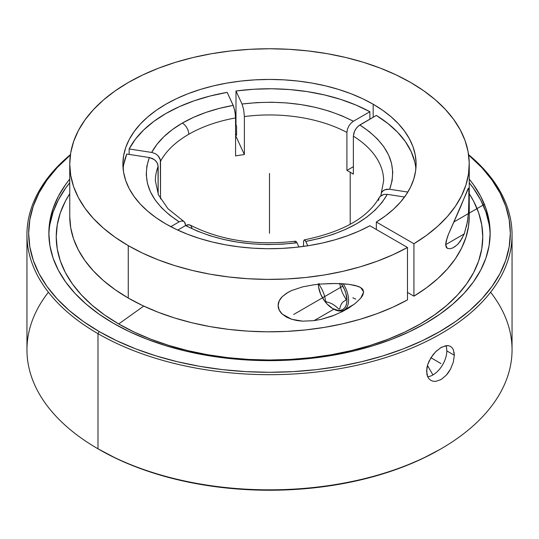 <?xml version="1.0" encoding="UTF-8"?>
<svg xmlns="http://www.w3.org/2000/svg" width="539" height="539" viewBox="0 0 539 539"><rect width="100%" height="100%" fill="white"/><g stroke="black" fill="none" stroke-linecap="round" stroke-linejoin="round"><path stroke-width="0.81" d="M383.64 180.612A114.14 65.899 0 0 0 353.375 136.158L353.375 174.137A114.14 65.899 180 0 0 350.209 172.231A114.14 65.899 180 0 0 346.914 170.405L353.375 166.679L346.914 170.405L346.914 132.432A114.14 65.899 0 0 0 244.389 116.565L244.389 154.545A114.14 65.899 180 0 0 235.57 155.912L235.57 117.933L235.172 112.92L233.67 106.513L227.168 92.364A146.601 84.636 0 0 0 129.144 148.953L135.404 139.19L143.697 129.939L153.891 121.349L165.837 113.547L179.352 106.655L194.229 100.766L210.25 95.982L227.168 92.364L233.205 105.381L219.178 108.427L205.898 112.429L193.555 117.34L182.33 123.074L172.399 129.549L163.903 136.677L156.964 144.344L151.688 152.443L155.07 153.534L157.927 155.589L160.346 159.78L160.521 198.891L160.521 161.262L159.84 158.298L157.927 155.589L155.07 153.534L151.688 152.443C157.779 141.218 167.993 131.428 182.33 123.074A9.129 5.269 60 0 1 188.791 134.258A114.14 65.899 0 0 0 160.521 161.262A114.14 65.899 180 0 1 188.791 134.258A114.14 65.899 180 0 1 235.57 117.933L235.57 155.912A114.14 65.899 180 0 1 244.389 154.545L244.389 116.565A114.14 65.899 180 0 1 346.914 132.432L346.914 170.405A114.14 65.899 180 0 1 350.209 172.231L350.209 224.339L350.209 172.231A114.14 65.899 180 0 1 353.375 174.137L353.375 136.158L353.867 133.012L355.268 129.791L357.364 126.968L359.836 124.974L376.343 115.44L387.858 123.458L397.587 132.223L405.375 141.616L411.102 151.493L414.693 161.7M183.732 221.367L181.636 220.963L183.732 221.367L184.533 222.034L185.625 225.551L177.755 230.092L185.618 225.551L185.133 222.978L183.826 221.428L167.946 208.694L158.459 194.875L155.36 180.855A114.14 65.899 180 0 1 158.156 166.356L158.156 194.175L157.981 164.867L156.66 161.976L154.228 159.544L149.33 157.536L146.884 166.073L146.251 174.717L147.437 183.341L150.428 191.817L155.178 200.023L161.619 207.838L169.657 215.135L179.164 221.825L170.796 226.656L179.164 221.825C150.859 203.237 140.915 181.805 149.33 157.536L126.78 154.046A146.601 84.636 0 0 0 123.121 168.741M373.163 104.229L373.163 117.28L373.163 104.229L382.643 110.259L391.078 116.781L398.382 123.741L404.499 131.078L409.364 138.718L412.941 146.595L415.185 154.632L416.081 162.758L415.623 170.897L413.811 178.968L410.664 186.905L406.217 194.633L400.497 202.078L393.571 209.166L385.493 215.836L376.343 222.034L376.343 229.486L376.343 222.034L413.932 243.736L413.932 296.16A199.747 115.326 0 0 0 469.247 216.503L469.247 164.078A199.747 115.326 180 0 1 413.932 243.736L376.343 222.034A146.601 84.636 180 0 0 416.101 164.078A146.601 84.636 180 0 0 373.163 104.229A146.601 84.636 180 0 0 213.397 85.883A146.601 84.636 180 0 0 122.899 164.078L123.606 155.784L125.715 147.565L129.212 139.507L134.056 131.691L140.207 124.179L147.605 117.057L156.175 110.38L165.837 104.229L176.496 98.65L188.05 93.705L200.393 89.434L213.397 85.883L226.946 83.087L240.899 81.066L255.129 79.846L269.5 79.442L283.871 79.846L298.101 81.066L312.054 83.087L325.603 85.883L338.607 89.434L350.95 93.705L362.504 98.65L373.163 104.229M165.837 223.928A146.601 84.636 180 0 1 122.899 164.078L123.606 172.372L125.715 180.592L129.212 188.65L134.056 196.465L140.207 203.978L147.605 211.099L156.175 217.769L165.837 223.928A146.601 84.636 180 0 0 369.882 225.76L359.156 231.042L347.594 235.705L335.312 239.707L322.423 243.008L309.042 245.582L295.298 247.394L281.311 248.439L267.216 248.708L253.141 248.189L239.222 246.889L225.578 244.827L212.346 242.018L199.639 238.487L187.579 234.27L176.28 229.398L165.837 223.928M235.988 134.103A146.601 84.636 0 0 0 235.57 134.157A146.601 84.636 180 0 1 235.988 134.103L236.574 134.022A146.601 84.636 0 0 0 235.988 134.103L236.574 135.377L235.988 134.103M129.144 148.953L129.144 154.417L129.144 148.953L151.688 152.443L129.144 148.953M369.882 111.714A146.601 84.636 0 0 0 235.988 91.003L235.988 124.785L235.988 91.003L253.768 89.245L271.784 88.767L289.766 89.568L307.446 91.643L324.545 94.952L340.816 99.445L356.003 105.065L369.882 111.714L353.382 121.241L341.8 115.75L329.147 111.115L315.618 107.396L301.402 104.654L286.721 102.922L271.784 102.242L256.813 102.605L242.024 104.014L235.988 91.003L242.024 104.014C284.06 99.156 321.177 104.903 353.382 121.241L369.882 111.714L369.882 119.173L369.882 111.714M118.695 323.952A213.276 123.135 0 0 0 384.9 340.439A213.276 123.135 0 0 0 469.247 193.737L473.592 201.141L478.672 212.865L481.745 224.817L482.776 236.891L481.745 248.957L478.672 260.91L473.592 272.633L466.538 284.006L457.591 294.934L446.831 305.296L434.36 314.998L420.305 323.952L404.796 332.071L387.986 339.267L370.037 345.479L351.118 350.646L331.411 354.716L311.111 357.653L290.406 359.425L269.5 360.018L248.594 359.425L227.889 357.653L207.589 354.716L187.882 350.646L168.963 345.479L151.014 339.267L134.204 332.071L118.695 323.952L143.731 306.091L118.695 323.952L104.64 314.998L92.169 305.296L81.409 294.934L72.462 284.006L65.408 272.633L60.328 260.91L57.255 248.957L56.224 236.891L57.255 224.817L60.328 212.865L65.408 201.141L69.753 193.737A213.276 123.135 0 0 0 118.695 323.952M469.247 216.449L468.519 226.326L465.945 237.382L461.532 248.236L455.327 258.801L447.377 268.968L437.769 278.643L426.585 287.732L413.932 296.16L407.477 292.434L413.932 296.16L413.932 243.736L426.585 235.314L437.769 226.218L447.377 216.543L455.327 206.376L461.532 195.819L465.945 184.958L468.519 173.902L469.233 162.758L468.081 151.627L465.069 140.612L460.225 129.811L453.602 119.335L445.254 109.282L435.263 99.735L423.728 90.788L410.745 82.534L396.219 74.934L380.473 68.19L363.663 62.369L345.937 57.532L327.483 53.718L308.47 50.969L289.079 49.312L269.5 48.753L249.921 49.312L230.53 50.969L211.517 53.718L193.063 57.532L175.337 62.369L158.527 68.19L142.781 74.934L128.255 82.534L115.097 90.916L103.414 100.005L93.341 109.713L84.96 119.948L78.357 130.6L73.594 141.582L70.717 152.773L69.753 164.078L69.753 216.503A199.747 115.326 0 0 0 128.255 298.047L128.255 245.622A199.747 115.326 180 0 1 69.753 164.078A199.747 115.326 180 0 1 193.063 57.532A199.747 115.326 180 0 1 410.745 82.534A199.747 115.326 180 0 1 469.247 164.078M455.522 246.256L452.821 247.893L450.031 248.762L447.303 248.351L446.184 247.185L445.652 244.814L446.097 241.337L448.495 234.182L460.299 207.569L468.02 188.69L468.842 188.94L469.051 193.11L468.512 212.171L467.34 222.25L464.22 233.939L460.346 241.209L456.809 245.198L452.821 247.893L450.031 248.762L447.303 248.351L445.652 244.814L447.175 237.692L448.495 234.182L468.519 188.192M302.702 321.163L297.077 320.57L291.673 319.283L286.627 317.175L282.328 314.156L279.263 310.181L278.117 305.539L279.229 300.836L282.261 296.652L286.559 293.243L291.592 290.548L302.628 286.869L314.035 284.767L321.359 283.999L332.031 283.514L342.353 283.743L348.915 284.329L357.997 286.29L360.631 287.496L362.754 289.288L363.677 291.99L362.767 295.231L360.665 298.283L355.167 303.491L348.955 307.857L342.366 311.589L332.091 316.09L321.399 319.304L314.035 320.651L302.702 321.163L291.673 319.283L282.328 314.156C279.546 311.529 278.144 308.658 278.117 305.539C278.117 302.44 279.498 299.475 282.261 296.652L287.887 292.434L291.592 290.548L302.628 286.869L314.035 284.767L321.359 283.999L335.514 283.514L348.915 284.329L355.093 285.427L360.631 287.496L363.677 291.99L360.665 298.283L355.167 303.491L348.955 307.857L342.366 311.589M333.85 309.211L314.035 320.651L333.85 309.211M468.014 217.46L466.478 226.582M468.842 188.94L468.836 206.484M464.22 233.939L445.652 244.659L464.22 233.939M490.598 292.226A242.55 140.032 180 0 1 441.01 448.819A242.55 140.032 180 0 1 97.99 448.819L99.203 449.519A240.839 139.049 0 0 0 439.804 449.519L422.286 458.682L403.3 466.814L383.027 473.828L361.662 479.663L339.408 484.258L316.487 487.573L293.108 489.574L269.5 490.247L245.892 489.574L222.513 487.573L199.592 484.258L177.338 479.663L155.973 473.828L135.7 466.814L116.714 458.682L97.99 448.819A242.55 140.032 0 0 0 362.323 479.178A242.55 140.032 0 0 0 512.05 349.798L512.05 234.647A242.55 140.032 180 0 1 362.323 364.02A242.55 140.032 180 0 1 97.99 333.668L97.99 448.819L97.99 333.668A242.55 140.032 0 0 0 425.143 342.043A242.55 140.032 0 0 0 468.58 154.653A242.55 140.032 180 0 1 512.05 234.647M113.48 323.326A220.646 127.393 180 0 1 48.854 233.246A220.646 127.393 180 0 1 69.753 179.13L65.65 184.5L58.353 196.27L53.091 208.398L49.911 220.761L48.854 233.246L49.911 245.73L53.091 258.1L58.353 270.228L65.65 281.998L74.908 293.297L86.038 304.023L98.933 314.062L113.48 323.326L129.522 331.721L146.911 339.166L165.486 345.593L185.059 350.943L205.447 355.154L226.454 358.192L247.873 360.025L269.5 360.638L291.127 360.025L312.546 358.192L333.553 355.154L353.941 350.943L373.514 345.593L392.089 339.166L409.478 331.721L425.52 323.326L440.067 314.062L452.962 304.023L464.092 293.297L473.35 281.998L480.647 270.228L485.909 258.1L489.089 245.73L490.146 233.246L489.089 220.761L485.909 208.398L480.647 196.27L473.35 184.5L469.247 179.13A220.646 127.393 180 0 1 490.146 233.246A220.646 127.393 180 0 1 353.941 350.943A220.646 127.393 180 0 1 113.48 323.326M49.911 224.399L53.091 212.036L58.353 199.908L65.65 188.138L69.753 182.768A220.646 127.393 0 0 0 48.874 235.071M426.861 374.248L426.861 368.002L427.71 364.573L430.91 357.761L435.606 351.805L440.996 347.561L446.231 345.661L448.542 345.708L450.537 346.422L452.154 347.79L453.346 349.771L454.316 355.241L453.346 362.026L450.543 369.067L446.245 375.245L441.017 379.584L435.62 381.39L433.127 381.241L430.917 380.399L429.091 378.91L427.71 376.828L426.861 374.248M454.074 352.277L454.316 355.241L453.346 362.026L450.543 369.067L448.549 372.341L446.245 375.245L441.017 379.584L435.62 381.39L433.127 381.241L430.917 380.399L429.091 378.91L427.71 376.828L426.578 371.256L427.71 364.573L429.084 361.117L433.127 354.608L436.731 350.727M343.202 283.79A21.398 12.357 60 0 1 344.138 310.04A21.398 12.357 60 0 1 333.439 308.982A21.398 12.357 -120 0 0 347.648 305.714A21.398 12.357 -120 0 0 343.202 283.79M99.203 331.566L97.99 333.668L99.203 331.566A240.839 139.049 180 0 1 70.366 155.043L57.1 167.703L46.994 180.039L39.03 192.881L33.29 206.12L29.82 219.616L28.661 233.246L29.82 246.875L33.29 260.371L39.03 273.61L46.994 286.458L57.1 298.795L69.248 310.498L83.329 321.46L99.203 331.566A240.839 139.049 180 0 0 423.054 340.365A240.839 139.049 180 0 0 468.634 155.043L481.9 167.703L492.006 180.039L499.97 192.881L505.71 206.12L509.18 219.616L510.339 233.246L509.18 246.875L505.71 260.371L499.97 273.61L492.006 286.458L481.9 298.795L469.752 310.498L455.671 321.46L439.797 331.566L422.286 340.729L403.3 348.861L383.027 355.875L361.662 361.709L339.408 366.304L316.487 369.619L293.108 371.627L269.5 372.294L245.892 371.627L222.513 369.619L199.592 366.304L177.338 361.709L155.973 355.875L135.7 348.861L116.714 340.729L99.203 331.566M427.69 376.774A19.62 11.326 120 0 0 432.938 374.935A19.62 11.326 120 0 0 446.811 350.909L454.316 355.241L446.811 350.909A19.62 11.326 -60 0 1 432.938 374.935L427.447 365.429L432.938 374.935A19.62 11.326 -60 0 1 427.69 376.774M318.306 283.703L318.583 287.092L320.718 294.287L324.673 301.133L327.146 304.09L332.63 308.517L338.115 310.424L340.587 310.323L342.764 309.521L344.542 308.038L345.863 305.943L346.678 303.316L346.954 300.243L345.863 293.283L344.542 289.659L341.207 283.676A20.26 11.696 60 0 1 346.227 305.04A20.26 11.696 60 0 1 332.63 308.517L332.63 308.517A20.26 11.696 60 0 1 318.313 284.275M445.894 345.708A19.62 11.326 -60 0 1 446.811 350.909A19.62 11.326 120 0 0 445.894 345.708M444.688 345.971L448.542 345.708L450.537 346.422L452.154 347.79L453.346 349.771M440.134 348.093L442.088 346.981M70.42 154.653A242.55 140.032 0 0 0 97.99 333.668A242.55 140.032 180 0 1 26.95 234.647A242.55 140.032 180 0 1 70.42 154.653M26.95 234.647L26.95 349.798A242.55 140.032 0 0 0 97.99 448.819L97.99 448.819A242.55 140.032 180 0 1 48.402 292.226M355.76 299.165L352.809 297.797M490.126 235.065A220.646 127.393 0 0 0 469.247 182.768L473.35 188.138L480.647 199.908L485.909 212.036L489.089 224.399M462.401 237.874L458.049 243.999M69.753 164.078L70.717 175.384L73.594 186.575L78.357 197.557L84.96 208.209L93.341 218.443L103.414 228.145L115.097 237.241L128.255 245.622L142.559 253.121L158.055 259.785L174.589 265.552L192.005 270.369L210.149 274.196L228.853 276.985L247.933 278.724L267.216 279.391L286.519 278.98L305.667 277.497L324.471 274.951L342.764 271.366L360.375 266.778L377.132 261.226L392.877 254.772L407.477 247.468A199.747 115.326 180 0 1 128.255 245.622L128.255 298.047A199.747 115.326 0 0 0 407.477 299.886L407.477 247.468L369.882 225.76L407.477 247.468L407.477 299.886L392.877 307.196L377.132 313.651L360.375 319.196L342.764 323.784L324.471 327.368L305.667 329.915L286.519 331.404L267.216 331.815L247.933 331.148L228.853 329.41L210.149 326.614L192.005 322.794L174.589 317.97L158.055 312.202L142.559 305.539L128.255 298.047L115.097 289.659L103.414 280.57L93.341 270.861L84.96 260.633L78.357 249.975L73.594 238.999L70.717 227.802L69.753 216.503M335.561 314.736L321.399 319.304L314.035 320.651M407.848 192.073L389.67 189.256L392.116 180.72L392.749 172.082L391.563 163.452L388.572 154.976L383.822 146.77L377.381 138.961L369.343 131.657L359.836 124.974C388.141 143.556 398.085 164.988 389.67 189.256L407.848 192.073M236.574 135.377L236.574 126.059L235.988 124.785L236.574 126.059L236.574 135.377M304.387 239.848C342.676 231.965 367.605 217.904 379.173 197.658L381.066 195.569L383.923 194.397L387.312 194.35C373.581 217.796 346.409 233.488 305.795 241.411L304.885 240.03L304.124 239.996L303.612 241.304L303.43 246.417L303.612 241.304L304.481 239.842L305.33 240.562L307.816 245.777L305.795 241.411L319.822 238.366L333.102 234.364L345.445 229.459L356.67 223.725L366.601 217.244L375.097 210.116L382.036 202.448L387.312 194.35L404.54 197.018L387.312 194.35L383.923 194.397L379.968 196.533L379.153 197.692L378.479 200.441M123.748 164.314L126.78 154.046L149.33 157.536L152.705 158.628L155.569 160.683L157.482 163.391L158.156 166.356A114.14 65.899 0 0 0 155.36 181.091M415.879 168.741A146.601 84.636 0 0 0 376.343 115.44L358.576 125.843L356.252 128.295L354.467 131.375L353.375 136.158A114.14 65.899 180 0 1 383.64 180.855L381.241 193.198L382.34 191.433L384.772 189.755L389.67 189.256L386.295 189.304L383.431 190.476L381.518 192.591L380.844 195.347L381.518 192.591M296.976 242.779L298.929 246.997L296.976 242.779C254.94 247.637 217.823 241.896 185.618 225.551L197.2 231.042L209.853 235.684L223.382 239.397L237.598 242.146L252.279 243.871L267.216 244.558L282.187 244.187L296.976 242.779L296.066 241.398L296.976 242.779M244.389 154.545L235.57 135.538L244.389 154.545M380.844 195.731L380.844 195.347L380.844 195.731M346.914 132.432L347.412 129.286L348.814 126.059L350.909 123.236L353.382 121.241L350.909 123.236L348.814 126.059L347.412 129.286L346.914 132.432M244.389 116.565L243.695 109.801L242.024 104.014L243.695 109.801L244.389 116.565M304.885 240.03L304.124 239.996M182.33 123.074C196.796 114.794 213.754 108.898 233.205 105.381L234.876 111.162L235.57 117.933A114.14 65.899 0 0 0 188.791 134.258A9.129 5.269 -120 0 0 182.33 123.074M181.636 220.963L179.164 221.825L181.636 220.963M191.958 227.889L190.988 225.76L189.209 224.736L185.618 225.551L188.091 224.689L190.105 225.053C220.296 240.354 255.459 245.737 295.588 241.209M295.305 241.357L296.066 241.398L295.305 241.357L294.786 242.665M269.5 173.396L269.5 233.246M484.595 204.234L453.872 221.98M342.764 286.128L293.654 314.473M430.917 357.748L441.01 363.576M319.425 283.615L319.425 285.084C322.794 290.164 324.808 295.365 325.475 300.681L326.58 302.056C330.616 302.581 334.645 304.912 338.681 309.042L339.786 308.948C340.453 304.394 342.467 301.523 345.836 300.338L345.836 298.862C342.467 293.789 340.453 288.587 339.786 283.265M441.01 448.819L439.804 449.519M344.138 310.04L354.258 304.198M333.439 308.982L332.63 308.517"/></g></svg>
